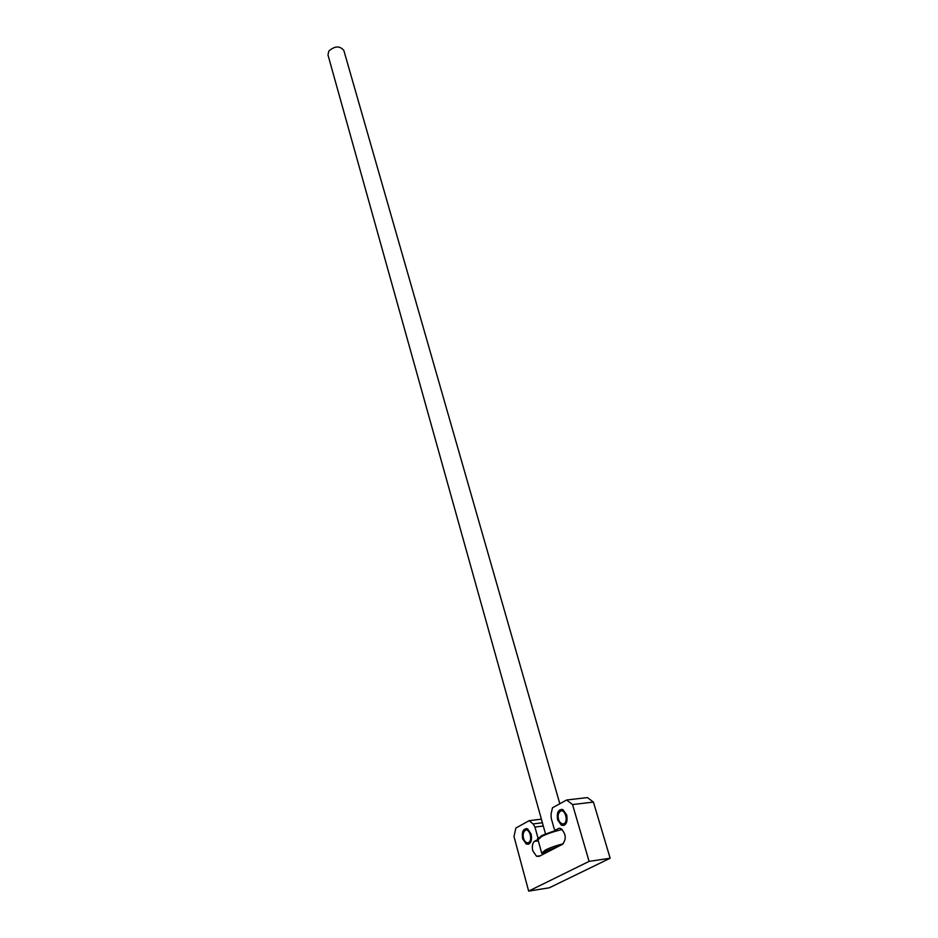 <?xml version="1.0" encoding="UTF-8"?>
<svg xmlns="http://www.w3.org/2000/svg" width="938" height="938" viewBox="0 0 938 938"><rect width="100%" height="100%" fill="white"/><g stroke="black" fill="none" stroke-linecap="round" stroke-linejoin="round"><path stroke-width="1.41" d="M557.629 819.871C556.539 812.414 558.309 809.002 562.952 809.658L566.704 814.97C567.807 822.462 566.036 825.886 561.405 825.241L557.629 819.871M531.189 834.14L527.555 828.852C523.263 828.289 521.622 831.596 522.642 838.76L526.288 844.083C530.58 844.646 532.209 841.327 531.189 834.14M559.259 828.266L560.983 828.629C566.071 833.894 566.564 839.111 562.483 844.294L539.268 856.3L536.559 856.277L532.796 850.836C531.858 846.744 532.35 843.602 534.261 841.421L537.451 839.721L537.896 837.728L540.065 837.435M566.622 799.997L587.434 797.581L593.426 802.084L572.555 804.558L566.622 799.997L552.47 807.806L551.052 814.114L551.216 818.229L554.252 828.993L555.589 830.071L558.896 828.313M610.157 858.235L589.087 861.389L528.657 891.1L549.328 887.794L610.157 858.235L593.426 802.084M589.087 861.389L572.555 804.558M543.29 826.003L534.953 827.07L537.896 837.728M534.953 827.07L533.112 823.939L542.387 822.767M528.657 891.1L513.989 836.532L515.865 828.031L529.138 820.691L533.112 823.939M541.378 819.167L529.138 820.691M538.306 840.87L534.261 841.421M558.427 846.393L546.514 850.954C543.641 852.466 542.527 853.58 543.184 854.272M542.996 853.967L541.718 853.228L545.412 850.027C549.961 847.741 555.917 845.642 563.269 843.743M538.717 838.455L542.176 835.371L557.09 829.872M562.249 829.52C553.889 831.455 547.018 833.788 541.66 836.508L538.013 839.803L541.718 853.228M545.47 833.812L327.995 55.014L328.804 51.074C334.878 45.821 339.896 45.634 343.859 50.523L559.822 803.749M560.373 811.218L559.892 811.534C557.911 813.75 557.606 816.799 558.989 820.668C560.373 823.447 562.014 824.443 563.937 823.681C568.721 821.465 564.934 808.345 560.373 811.218M563.926 825.44L559.787 822.087M558.591 813.527L561.663 809.283M525.245 830.388L524.823 830.669C522.865 832.909 522.607 835.981 524.061 839.873C525.35 842.359 526.851 843.262 528.563 842.559C533.065 840.483 529.536 827.679 525.245 830.388M528.622 844.247L524.952 841.327M523.697 832.276L526.429 828.535M540.347 855.737L536.559 856.277M527.496 843.919L526.288 844.083M562.612 825.077L561.405 825.241M540.945 836.075L540.347 837.259M559.892 811.534L560.549 809.928M524.823 830.669L525.503 829.075"/></g></svg>
